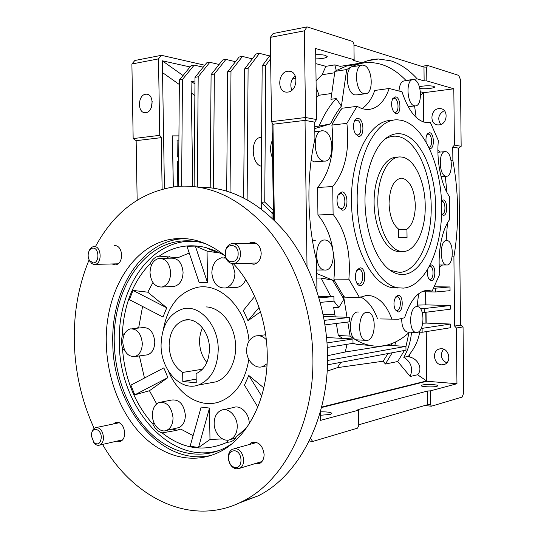<?xml version="1.0" encoding="UTF-8"?>
<svg xmlns="http://www.w3.org/2000/svg" width="538" height="538" viewBox="0 0 538 538"><rect width="100%" height="100%" fill="white"/><g stroke="black" fill="none" stroke-linecap="round" stroke-linejoin="round"><path stroke-width="0.81" d="M425.215 205.852C425.787 231.279 414.475 253.801 401.052 251.36C389.102 250.15 377.905 227.682 377.837 202.718C377.259 176.888 388.678 155.462 401.025 157.015C414.052 157.573 425.202 181.205 425.215 205.852M406.95 229.275C412.39 224.971 415.181 216.942 415.336 205.2C414.442 189.497 410.01 180.465 402.034 178.105C394.058 178.919 389.727 187.372 389.048 203.458C389.579 215.866 392.747 224.407 398.55 229.074L398.651 237.426L407.044 237.5L406.95 229.275L398.557 229.524M198.347 385.047C180.56 391.63 160.875 369.774 161.064 345.302C161.649 325.779 168.919 313.647 182.873 308.899C199.49 304.199 218.354 324.952 218.24 349.249C217.648 367.817 211.017 379.747 198.347 385.047L215.913 381.852C228.993 377.656 237.796 359.35 235.227 340.749C232.786 322.127 219.578 307.211 205.993 306.909M320.487 411.846C327.091 411.752 330.89 412.276 331.899 413.419L330.184 414.455L320.534 415.262M436.97 386.311C433.446 387.367 420.938 386.829 421.214 385.645L422.236 385.06C425.82 384.024 438.14 384.549 437.932 385.739L436.97 386.311M287.622 71.238L289.229 71.177C298.906 71.426 297.635 91.252 287.911 92.079L286.606 92.139C276.868 92.132 277.81 72.321 287.622 71.238M419.364 86.705C424.448 85.643 429.216 85.502 433.662 86.282L434.643 86.948C434.845 88.239 424.408 89.295 419.855 88.467M315.719 54.721C319.767 54.54 323.015 54.768 325.456 55.401L327.218 56.611C326.236 58.03 322.423 58.79 315.779 58.884M441.516 348.711C449.25 348.718 451.705 362.182 444.375 364.461L441.691 364.845C433.863 364.697 431.637 351.139 439.075 349.034L441.516 348.711M438.887 108.602L440.299 108.595C448.779 109.019 447.596 124.439 439.062 124.89L437.919 124.91C429.351 124.708 430.259 109.214 438.887 108.602M145.576 94.244L146.504 94.184C154.298 94.022 153.68 112.032 145.885 112.657L145.132 112.704C137.325 113 137.741 95.065 145.576 94.244M323.103 314.3L334.871 314.717M314.75 126.591L319.068 126.1C323.91 114.742 329.619 105.569 336.183 98.582L330.931 99.288L334.892 71.393L336.27 70.552L334.811 64.89L340.184 66.369L362.054 62.885C367.454 60.39 372.895 59.093 378.362 58.998L390.783 60.794C400.272 63.84 409.075 69.866 417.199 78.891L406.002 80.465M358.866 312.02L357.696 311.979C348.859 312.154 347.703 338.617 356.499 339.834L357.891 339.908M366.842 312.282L368.106 312.336C376.795 313.439 375.961 339.646 367.192 340.386L365.652 340.332C356.923 339.108 358.079 312.457 366.842 312.282M416.721 306.64L417.656 306.673C425.094 307.48 424.495 331.885 417.011 332.464L415.867 332.437C408.396 331.563 409.23 306.747 416.721 306.64M409.458 332.134C401.772 339.471 393.399 343.97 384.34 345.638C379.263 346.512 374.105 346.358 368.853 345.167C362.538 343.721 356.284 340.695 350.09 336.102L338.321 335.497L342.632 338.402M353.002 343.298L357.259 344.495L369.794 345.376M311.139 160.391L314.394 161.877L316.183 161.77M323.452 130.875C334.212 132.039 334.844 162.57 324.091 161.091L323.849 161.064C313.109 160.58 312.06 129.476 322.854 130.808L323.452 130.875M324.898 240.015L325.591 240.069C336.015 240.916 335.732 270.325 325.295 270.076L324.239 270.009C313.782 269.02 314.448 239.114 324.898 240.015M414.125 79.738C421.832 81.352 422.76 106.685 415.101 105.892L414.421 105.798C406.728 104.681 405.538 78.891 413.238 79.611L414.125 79.738M361.502 65.293L353.405 66.564C344.307 65.912 345.86 93.565 354.966 94.903L357.01 94.863M363.782 65.286C372.841 67.237 374.031 94.574 365.046 93.78L364.132 93.666C355.093 92.301 353.553 64.446 362.585 65.118L363.782 65.286M445.726 151.649C452.902 152.315 453.285 177.365 446.11 176.235L445.995 176.222C438.813 176 438.228 150.526 445.437 151.615L445.726 151.649M446.688 240.52L447.031 240.54C454.038 240.903 453.971 265.281 446.957 265.005L446.439 264.978C439.398 264.568 439.654 239.814 446.688 240.52M441.617 213.942L442.142 214.063C445.935 214.568 445.827 201.387 442.041 201.293L441.53 201.333M428.981 147.257C432.747 147.345 432.27 134.547 428.483 134.123L426.856 134.762M393.641 111.763L395.047 112.361C399.324 112.832 398.833 99.113 394.536 98.393L392.377 99.335M355.49 133.975L357.387 134.924C362.323 135.536 361.879 120.7 356.936 120.088L354.273 121.467M338.658 207.392L340.931 208.69C346.264 209.329 346.129 193.734 340.796 193.525L338.052 195.079M356.66 282.867L358.994 284.091C363.796 284.131 364.058 269.854 359.27 269.397L356.721 270.567M395.161 309.666L397.044 310.513C401.22 310.372 401.53 297.158 397.374 296.72L395.423 297.46M428.739 278.805L430.104 279.363C433.904 279.43 434.052 266.619 430.252 266.337L429.519 266.404M347.023 317.286L343.493 295.651L344.582 297.151L359.445 297.467L348.873 279.222C351.058 252.551 345.806 230.923 333.103 214.346L332.74 186.525C345.046 171.568 349.761 150.519 346.882 123.363L357.044 106.349L362.061 108.703L367.024 109.577C376.856 109.315 384.26 102.287 389.23 88.488L401.973 91.803C408.571 111.346 416.95 121.628 427.098 122.657L430.313 122.341L438.356 140.559C436.338 161.044 441.187 184.857 449.472 196.632L449.714 219.443C441.671 230.15 437.354 253.317 439.822 273.976L432.189 291.071L423.843 290.937M432.189 291.071L426.789 290.332C417.522 291.596 410.124 300.729 404.61 317.743L398.369 319.236L380.379 318.947M377.541 318.839C373.473 307.891 367.824 300.594 360.581 296.949M391.98 319.384C387.024 305.86 379.969 297.985 370.81 295.772L366.19 295.53L359.445 297.467M441.604 214.306L443.325 215.321C447.905 215.906 447.737 199.948 443.157 199.934L441.503 200.674M429.519 148.387L429.828 148.468C434.643 149.651 434.462 133.269 429.654 132.671L427.333 133.901C426.15 135.838 425.733 138.468 426.083 141.797M395.753 96.82L392.807 98.461C390.951 102.866 391.24 107.318 393.675 111.817L395.948 113.592C401.368 115.172 401.166 97.788 395.753 96.82M358.187 118.427L356.27 118.797L354.676 120.606C352.874 124.917 353.11 129.315 355.376 133.801L358.416 136.269C364.549 137.728 364.32 119.248 358.187 118.427M342 191.898L338.503 194.191C336.553 198.266 336.546 202.564 338.483 207.076L342.235 210.176C348.691 210.923 348.449 191.999 342 191.898M360.063 267.863L357.299 269.632C355.013 273.62 354.771 277.971 356.573 282.692C357.582 284.683 358.819 285.651 360.285 285.604C366.378 285.591 366.156 267.218 360.063 267.863M398.086 295.315L396.042 296.559C393.608 300.52 393.325 304.905 395.188 309.72L398.288 311.959C403.661 311.704 403.46 294.454 398.086 295.315M427.811 269.471C427.111 273.156 427.454 276.324 428.84 278.993L431.301 280.701C436.089 280.735 435.908 264.44 431.126 264.992L430.057 265.362M401.509 120.317C424.065 125.3 441.368 165.63 441.685 206.948C442.263 248.287 425.854 286.129 403.466 288.106L397.905 287.81C376.856 284.656 357.044 244.608 357.145 199.295C357.017 153.962 376.802 118.326 397.851 119.86L401.509 120.317M403.312 274.514C398.255 274.784 393.278 272.921 388.375 268.926C374.999 258.005 364.979 229.659 364.993 200.17C364.966 170.68 374.966 144.561 388.335 136.618C392.7 134.023 397.145 133.148 401.671 133.989C420.555 137.647 435.417 171.494 435.686 206.545C436.183 241.623 422.081 273.365 403.312 274.514M390.164 270.298L399.64 272.416C417.912 271.381 431.705 240.654 431.214 206.646C430.951 172.658 416.425 139.907 398.039 136.457C393.634 135.663 389.31 136.524 385.067 139.053L388.335 136.618M401.193 251.381L397.394 251.407C385.188 249.881 374.024 227.097 374.092 201.79C374.004 176.477 385.154 156.154 397.367 157.325M392.357 120.478C371.2 118.972 351.321 154.473 351.449 199.605C351.348 244.709 371.247 284.589 392.404 287.736L398.006 288.025M412.404 79.732L404.475 80.848C401.402 81.238 399.593 84.473 399.048 90.552M315.443 240.237L312.558 241.091M401.704 318.61C401.711 326.122 403.52 330.594 407.125 332.027L408.16 332.074M363.594 62.973L362.188 62.825M151.319 107.56L152.187 101.339M444.314 110.626C438.423 114.177 437.233 118.797 440.743 124.5M443.534 349.142C439.795 354.744 440.857 359.344 446.715 362.942M295.113 75.697C290.876 79.832 289.787 84.681 291.852 90.249M273.109 133.182L272.396 135.563L273.586 219.443M270.621 58.743L265.738 65.32L262.167 65.925L261.172 202.301L272.578 213.357L273.331 210.472L272.591 158.401C269.989 152.052 269.901 146.033 272.329 140.344L272.08 122.644M270.567 54.674L262.167 65.925M265.738 65.32L264.743 202.106L261.172 202.301M264.743 202.106L273.331 210.472M272.477 141.259L272.329 140.344M272.591 158.401L272.705 157.251M271.999 212.799L272.073 218.004M261.434 166.229C250.708 164.386 250.452 136.423 261.186 137.6L261.643 137.546M244.642 68.904L256.034 53.955L259.477 53.336L248.105 68.313L244.642 68.904L243.674 197.876M248.105 68.313L247.124 199.699M269.592 55.986L259.477 53.336M214.353 74.049L211.084 74.6L222.665 59.987L225.92 59.402L214.353 74.049L213.465 188.139M235.462 61.715L225.92 59.402M211.084 74.6L210.197 187.722M252.282 58.884L242.463 56.409L239.114 57.015L227.621 71.796L226.706 191.077M242.463 56.409L230.99 71.224L227.621 71.796M230.99 71.224L230.062 192.147M198.192 76.793L195.012 77.331L206.666 62.879L209.833 62.307L198.192 76.793L197.311 186.962M219.107 64.473L209.833 62.307M195.012 77.331L194.131 186.565M182.469 79.463L179.383 79.987L191.111 65.69L194.184 65.132L182.469 79.463L181.602 186.135M203.209 67.169L194.184 65.132M179.383 79.987L178.508 186.303M177.056 140.102L178.885 140.109M194.971 82.025L191.051 81.225L191.239 92.946L194.864 95.515M95.374 246.74C114.668 211.017 142.153 190.889 177.822 186.356L177.392 161.144L178.717 161.144M177.392 161.151L178.717 161.151M178.751 156.935L177.325 156.935L177.056 140.088L178.885 140.095M178.65 239.094L178.636 238.502M192.786 186.43L191.313 92.993M191.051 81.225L194.958 83.995M261.233 194.09L261.273 208.892M178.925 135.885L172.422 135.872L173.243 186.854M172.496 135.858L173.323 186.841M190.075 66.954L162.268 60.781L162.463 72.563L179.342 84.52M183.034 75.528L162.268 60.781M162.537 72.617L164.433 188.515M309.229 440.985L312.706 441.463L357.575 428.134L358.745 425.578L358.55 410.164L357.878 409.647L427.616 390.985L427.771 404.637L430.447 404.536L431.402 406.203L424.69 405.538M307.016 266.512L305.033 120.384L305.537 117.499L271.522 121.662L270.318 37.371L273.122 33.531L307.104 26.9L352.699 41.487L353.937 44.109L354.139 59.745L353.473 60.397L362.054 62.885M354.139 59.745L315.638 48.521L316.586 119.544L314.69 122.133L305.033 120.384L272.981 124.238L271.522 121.662M409.418 356.929L408.584 356.351L409.391 354.562L409.418 356.929C418.308 358.806 423.016 369.102 417.589 374.757L410.205 376.486L397.723 361.523L404.415 350.48M358.732 424.812L427.771 404.637M426.674 67.115L423.978 67.075L424.132 80.902L426.829 80.935L426.674 67.115L427.596 65.441L421.631 66.335M272.981 124.238L274.346 220.183M451.14 160.714L452.875 160.573L452.734 147.082L458.652 148.152L461.153 146.309L454.408 145.065L453.81 88.797L426.829 80.935M327.44 364.845L405.975 350.184L405.928 346.358L327.534 360.467M162.126 189.107L161.286 137.654L159.746 135.341L158.495 58.884L161.434 55.313L204.783 65.219M161.286 137.654L136.148 140.667L133.162 138.589L159.746 135.341M458.652 148.152L460.521 325.134L463.05 326.902L463.743 392.922L462.129 397.078L431.402 406.203M318.563 296.297L333.903 296.626L333.964 301.146L320.285 302.376M323.526 316.411L349.666 317.386L349.72 321.791L325.013 324.885M326.586 337.534L352.948 338.953L353.002 343.338L327.299 347.454M411.496 332.228C410.709 341.469 408.14 349.821 403.789 357.299L408.584 356.351M403.789 357.299C411.072 361.825 413.211 368.221 410.205 376.486M405.934 346.66L409.008 332.565M312.706 441.463L310.487 438.383M316.586 119.544L305.537 117.499L304.367 30.827L270.318 37.371M304.367 30.827L307.104 26.9M423.978 67.075L353.95 45.024M395.699 341.906L394.737 345.719M392.195 352.76L385.43 364.024L383.11 361.22L388.012 353.54M397.723 361.523L385.43 364.024M419.68 332.161C418.356 340.124 414.926 347.595 409.391 354.562M321.583 407.091L426.594 380.944L426.042 331.65M426.594 380.944L417.589 374.757M430.447 404.536L430.292 390.891L456.95 383.728L456.358 327.992L454.644 326.062L453.904 256.834L452.135 256.848M427.616 390.985L430.292 390.891M427.596 65.441L458.739 75.401L460.447 79.644L461.153 146.309M456.358 327.992L463.05 326.902M460.521 325.134L454.644 326.062M452.734 147.082L454.408 145.065M417.28 305.093L425.74 304.905L425.592 291.818M422.787 323.197L425.941 323.116L425.82 312.275M391.274 345.517L391.839 343.58M418.12 332.087L422.142 332.276L422.095 328.375L421.261 328.335M327.541 355.712L345.261 352L387.427 345.295L405.928 346.358M161.434 55.313L134.856 60.498L131.897 63.995L158.495 58.884M133.162 138.589L131.897 63.995M136.148 140.667L137.156 200.149M340.897 362.33L337.434 367.642L327.138 371.153M347.017 344.293L345.261 352M319.021 297.864L333.903 296.626M324.266 320.386L349.666 317.386M327.03 342.921L352.948 338.953M337.434 367.642L383.11 361.22M320.48 411.267L320.601 420.36L358.55 410.164M316.956 291.172L316.546 260.506C306.99 222.362 306.351 176.323 314.918 139.147L314.69 122.133M424.132 80.902L417.199 78.891M315.84 63.625L325.88 66.329L322.107 74.728L316.068 80.767M292.894 78.151L296.014 78.898M423.682 122.052L423.359 93.04L420.588 95.051M423.359 93.04L423.904 122.119M420.427 91.756L423.897 92.691L423.574 93.094M450.017 286.962L435.531 288.173L435.572 291.979L450.057 290.675L450.017 286.962L434.435 286.767M425.814 291.818L425.955 304.878L450.212 305.51L424.233 308.577L424.28 312.464L450.252 309.216L450.212 305.51M426.042 312.242L426.163 323.082L450.414 324.037L450.454 327.743L422.142 332.276M422.095 328.375L450.414 324.037M426.257 331.616L426.816 381.254L321.462 407.555M426.816 381.254L456.95 383.728M452.875 160.573C458.833 193.081 459.176 225.166 453.904 256.834M433.742 288.146L435.531 288.173M421.839 291.757L435.572 291.979M420.286 308.462L424.233 308.577M422.216 312.396L424.28 312.464M316.156 87.398L319.074 95.239L316.29 97.378M331.751 93.477L319.074 95.239M322.107 74.728L334.697 72.778M453.81 88.797L423.897 92.691M334.811 64.89L325.88 66.329M345.1 65.582L346.633 66.013L336.27 70.552M393.567 287.917L394.119 286.774M333.883 301.152L338.886 307.494L333.641 307.339L335.221 316.848M336.324 323.472L338.321 335.497M316.774 278.005L321.092 278.038L330.776 296.559M357.178 64.365L346.633 66.013M343.493 295.651L343.896 299.229L332.551 280.157L334.818 281.024L316.714 273.492M338.886 307.494L343.896 299.229M350.09 336.102L347.797 322.033M418.611 293.795L417.098 306.62M321.092 278.038L332.551 280.157M314.777 128.582L330.507 123.895C333.775 117.022 337.407 111.084 341.415 106.08L346.694 69.55C353.93 64.99 361.287 62.65 368.765 62.522C382.256 62.61 394.717 68.642 406.143 80.613M319.068 126.1L330.507 123.895M336.183 98.582L341.415 106.08M334.892 71.393L346.694 69.55M414.576 105.952L416.156 117.405M437.912 150.351L440.239 152.059M445.276 176.289L446.95 192.436M447.468 222.988L446.177 240.526M442.175 265.281L439.264 267.083M334.629 281.024L343.311 295.651M348.873 279.222L333.89 279.108L334.818 281.024M333.89 279.108C334.844 270.096 334.663 261.138 333.358 252.235M333.022 250.096C330.466 235.583 325.443 223.882 317.938 215.005L333.103 214.346M332.74 186.525L317.575 187.513L317.938 215.005M317.575 187.513C330.016 172.718 334.784 151.904 331.879 125.072L346.882 123.363M332.76 123.263L331.879 125.072M340.917 109.624L332.578 123.283M357.044 106.349L342.161 108.225L341.105 109.597M361.919 108.656C367.4 105.098 371.677 99.039 374.751 90.465L389.23 88.488M427.333 122.664L430.313 122.341M202.53 327.877C200.492 332.121 199.504 336.822 199.564 341.993C199.806 349.989 202.234 356.815 206.841 362.457M182.658 372.43L182.806 381.469L196.242 382.814L196.101 373.668C204.662 369.646 209.114 361.307 209.464 348.644C209.551 331.469 196.148 316.714 184.305 320.218C174.594 323.627 169.531 332.175 169.114 345.853C169.752 358.079 174.265 366.943 182.658 372.43L202.51 369.209M182.806 381.469L196.188 379.142M254.427 463.81L259.437 463.588C262.477 461.947 264.037 458.894 264.124 454.435C262.699 445.282 258.583 441.321 251.771 442.559L249.181 444.556M248.758 263.223L253.97 264.299C258.509 262.941 260.923 259.242 261.212 253.21C260.412 245.866 257.151 242.234 251.428 242.315L248.462 243.546M112.045 263.997L115.804 264.952C119.49 263.882 121.447 260.607 121.675 255.113C121.057 248.751 118.555 245.523 114.17 245.429L115.462 245.429M116.659 441.194L120.445 441.449C123.215 440.178 124.648 437.347 124.735 432.969C123.767 425.383 120.741 421.853 115.65 422.377L113.397 423.964M177.822 186.356C210.593 184.077 241.031 198.852 269.141 230.681C295.335 262.43 312.188 309.935 312.901 357.562C314.259 422.861 283.721 481.207 242.746 501.268C191.851 527.704 133.249 498.249 102.57 444.428M94.163 428.403C81.574 400.884 74.943 371.671 74.284 340.749C73.827 311.704 78.777 284.736 89.12 259.841M238.717 503.225L257.958 495.949C298.617 476.103 328.853 418.914 327.534 355.053C326.869 309.814 311.179 264.642 286.458 233.633C259.968 202.463 230.795 186.989 198.946 187.204M184.359 238.563L178.858 239.094C139.234 244.46 111.332 291.69 112.778 342.262C112.422 405.672 160.613 467.132 211.293 455.356M225.415 256.108C208.334 242.187 190.681 236.512 172.456 239.067C132.745 244.481 104.829 292.06 106.289 343.002C106.975 376.99 119.577 411.254 140.532 433.594C161.521 455.74 190.439 464.469 216.141 453.494C245.98 441.247 268.26 400.252 267.231 354.347C266.868 319.747 253.6 285.053 233.411 263.728M231.387 444.186L225.509 447.663C200.257 460.649 170.869 453.487 149.396 432.088C127.95 410.501 114.924 376.311 114.251 342.363C112.698 290.977 142.362 243.391 183.075 240.937C190.728 240.399 198.428 241.401 206.182 243.943M194.4 241.253L187.823 241.333C147.318 243.748 117.761 290.897 119.302 341.825C118.743 405.887 169.914 467.004 220.486 450.003M124.695 350.319L122.523 349.122L121.258 341.96L122.281 334.952C123.632 305.342 132.967 281.542 150.277 263.553C152.281 259.356 155.092 256.908 158.723 256.202L159.201 256.142C173.391 246.397 188.959 243.546 205.913 247.574L214.998 250.708L224.608 255.436M163.404 329.276C167.735 306.371 178.771 292.457 196.504 287.554C219.538 281.831 246.061 307.474 249.054 341.092M237.245 426.459C237.097 432.955 234.81 437.3 230.372 439.492C223.156 442.882 214.037 433.662 214.164 423.372C214.306 416.715 216.693 412.33 221.333 410.205C228.368 407.152 237.345 416.17 237.245 426.459M267.07 363.722L262.752 366.566C255.207 369.418 246.498 360.635 246.606 350.547C246.848 343.029 249.753 338.207 255.321 336.082C259.289 335.06 262.947 336.25 266.303 339.666M245.711 279.673C243.922 283.842 241.226 286.371 237.628 287.258L234.951 287.413M232.45 263.721L234.945 272.968C234.588 281.092 231.441 286.095 225.509 287.978C217.534 288.321 212.981 283.291 211.838 272.901C212.194 264.609 215.449 259.578 221.609 257.803L226.014 258.153M161.01 258.375L171.346 258.173C178.186 258.173 182.093 262.887 183.081 272.315C182.759 280.016 179.894 284.696 174.487 286.351L172.389 286.465M170.68 272.773C170.358 280.594 167.486 285.342 162.059 287.023C155.031 287.171 151.017 282.403 150.021 272.712C150.337 264.77 153.296 260.009 158.898 258.415C165.758 258.415 169.685 263.203 170.68 272.773M132.052 328.711L142.758 327.629C149.651 327.312 153.666 332.074 154.796 341.906C154.574 348.799 152.153 353.11 147.526 354.824L145.724 355.067M142.314 343.405C142.099 350.399 139.672 354.771 135.031 356.506C127.97 356.95 123.868 352.134 122.738 342.06C122.946 334.959 125.448 330.567 130.23 328.9C137.15 328.584 141.178 333.419 142.314 343.405M161.084 402.088L171.575 400.05C179.322 399.209 183.922 404.26 185.368 415.201C185.22 421.536 183.041 425.672 178.824 427.589L176.962 428.019M173.041 417.871C172.893 424.307 170.707 428.497 166.471 430.434C160.068 433.157 152.315 424.59 152.388 415.107C152.536 408.557 154.796 404.341 159.187 402.458C166.962 401.617 171.582 406.755 173.041 417.871M260.493 311.832L247.998 320.709L243.358 310.466L254.696 296.418M259.054 307.474L247.998 320.709M257.816 407.064L244.467 385.114L248.805 375.497L263.808 387.871M261.663 396.089L248.805 375.497M209.49 408.073L198.529 447.522L190.143 446.204L201.145 407.064L209.49 408.073L209.981 439.519L222.429 438.894M198.529 447.522L209.981 439.519M167.883 377.615L134.789 394.865L130.875 385.147L163.834 367.898L167.883 377.615L149.45 390.716L156.659 403.897M134.789 394.865L149.45 390.716M152.927 282.511L147.802 292.188L166.746 307.81L163.001 317.037L129.416 299.659L133.014 290.419L166.746 307.81M147.802 292.188L133.014 290.419M205.913 247.574L217.413 252.752L207.056 251.071L207.547 282.719L199.188 282.618L186.962 246.269L195.355 246.101L207.547 282.719M207.056 251.071L195.355 246.101M223.68 409.687L233.425 407.542C240.425 404.522 249.35 413.372 249.242 423.493M248.818 359.431C245.153 381.24 235.543 395.309 219.988 401.651C200.546 408.961 178.199 394.932 168.522 371.294M176.134 430.474L180.748 429.082L193.115 435.632M234.884 438.309L235.368 438.517M189.235 253.015L177.984 257.702L159.201 256.142M169.362 256.491L166.417 258.267M142.583 306.472L138.723 327.487L138.064 328.106M139.396 355.921L144.473 378.032M172.14 429.129L177.022 430.225M248.018 425.713L243.956 430.077L236.915 436.197L233.526 440.319L231.158 441.725L226.72 442.478C204.184 452.27 182.644 449.069 162.113 432.875C158.266 431.812 155.206 428.947 152.953 424.274C135.051 404.004 124.91 378.954 122.523 349.122M240.325 433.44L236.915 436.197M228.361 440.057L226.72 442.478M176.101 430.481L162.113 432.875M153.915 422.525L152.953 424.274M138.723 327.487L135.939 328.321M124.924 333.13L122.281 334.952M151.474 265.046L150.277 263.553M101.292 437.481C100.525 443.648 98.071 445.363 93.928 442.613L91.352 435.867L91.635 433.292C93.135 426.136 101.393 429.627 101.292 437.481M91.709 432.935L91.843 432.344C92.496 429.929 93.679 428.389 95.401 427.717C99.94 427.259 102.65 430.481 103.518 437.387C103.437 441.375 102.166 443.944 99.691 445.087C97.943 445.672 96.248 445.175 94.607 443.581L93.303 441.893M93.209 262.914L89.49 260.513C87.976 257.796 87.734 254.884 88.77 251.764C89.718 249.464 91.11 248.247 92.946 248.119C99.355 247.614 99.631 263.243 93.209 262.914M88.985 251.185L89.059 250.977C90.095 248.442 91.608 246.982 93.605 246.612L94.103 246.565C101.44 245.927 102.408 263.62 95.071 264.373L93.35 264.293L91.648 263.445L89.026 259.659M225.341 253.721C224.83 243.015 238.253 242.678 238.146 253.546C238.583 264.4 225.16 264.434 225.341 253.721M225.166 253.721C225.422 248.139 227.641 244.75 231.831 243.566C236.969 243.485 239.908 246.801 240.634 253.512C240.372 259.02 238.206 262.396 234.124 263.633C228.879 263.808 225.893 260.5 225.166 253.721M234.676 450.757C242.92 451.617 243.183 469.23 234.924 467.414C232.833 466.991 231.125 465.605 229.8 463.265L228.65 460.044C228.105 453.991 230.109 450.898 234.676 450.757M235.779 448.705C243.653 449.385 246.72 465.491 239.491 468.356L236.081 468.806C233.546 468.295 231.488 466.628 229.887 463.796L228.509 459.916C227.762 454.684 229.127 451.086 232.598 449.122L235.779 448.705M401.052 251.36L397.394 251.407M402.034 178.105L399.976 178.246M291.172 71.655L289.229 71.177M442.001 109.012L440.299 108.595M147.674 94.392L146.504 94.184M357.259 344.495L368.853 345.167M314.636 161.898L324.091 161.091M408.174 106.726L415.101 105.892M355.887 95.018L365.046 93.78M441.066 176.572L446.11 176.235M427.831 134.144L428.261 134.096M393.634 98.407L394.132 98.34M355.961 120.122L356.593 120.048M430.023 290.48L426.042 290.419M370.81 295.772L365.1 295.658M338.254 194.655L338.503 194.191M356.916 270.217L357.299 269.632M395.652 297.09L396.042 296.559M392.404 287.736L397.905 287.81M429.775 266.344L430.252 266.337M396.782 296.707L397.374 296.72M358.537 269.397L359.27 269.397M340.036 193.572L340.796 193.525M441.617 201.313L442.041 201.293M439.183 264.999L446.439 264.978M437.932 152.254L444.684 151.676M316.674 270.002L324.239 270.009M314.817 131.696L321.361 130.969M407.125 332.027L415.867 332.437M356.499 339.834L365.652 340.332M378.362 58.998L367.723 60.707M440.756 348.711L439.075 349.034M184.305 320.218L188.542 319.807M253.566 442.068L251.771 442.559M253.633 242.322L251.428 242.315M116.793 422.142L115.65 422.377M242.746 501.268L257.958 495.949M172.456 239.067L178.858 239.094M187.823 241.333L183.075 240.937M235.698 438.093L230.372 439.492M266.949 365.84L262.752 366.566M237.628 287.258L225.509 287.978M174.487 286.351L162.059 287.023M147.526 354.824L135.031 356.506M178.824 427.589L166.471 430.434M164.063 256.115L158.723 256.202M225.852 257.722L224.312 257.756M265.671 334.75L258.233 335.705M93.928 442.613L94.607 443.581M99.691 445.087L122.677 439.815M96.416 427.508L119.423 422.707M91.635 433.292L91.843 432.344M89.49 260.513L89.933 261.529M88.77 251.764L89.059 250.977M95.071 264.373L118.273 263.808M233.808 243.566L256.592 243.539M234.124 263.633L256.888 262.995M239.491 468.356L261.979 461.517M234.205 448.679L256.767 442.465M229.8 463.265L229.887 463.796"/></g></svg>
